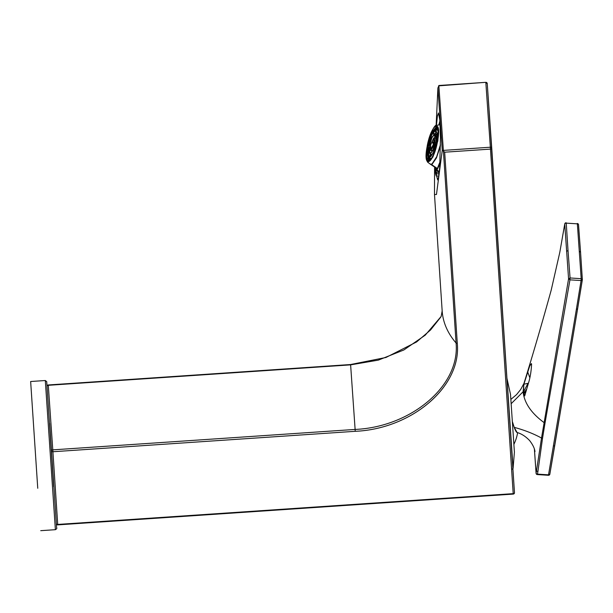 <?xml version="1.0" encoding="UTF-8"?>
<svg xmlns="http://www.w3.org/2000/svg" width="613" height="613" viewBox="0 0 613 613"><rect width="100%" height="100%" fill="white"/><g stroke="black" fill="none" stroke-linecap="round" stroke-linejoin="round"><path stroke-width="0.92" d="M436.602 175.923L437.667 179.923L438.77 176.536L439.72 166.905L440.463 137.749L439.82 119.949L438.456 112.984L437.383 116.194L436.448 125.374M441.191 316.408L425.261 335.142L403.837 349.985L378.328 360.13L350.621 364.865L48.297 385.301L52.787 449.865L355.119 429.429C410.518 427.085 460.263 386.083 456.064 342.981L443.398 150.921L442.257 150.277L436.464 194.513L434.487 194.513L434.571 167.387M436.127 125.458L437.912 87.889L439.077 85.483A1.333 1.333 0 0 0 439.038 85.491M438.847 85.567L443.398 150.921M56.381 523.954A1.333 1.333 0 0 0 57.745 524.881L57.714 524.437L513.204 493.649L490.477 149.105L444.678 152.2L443.659 151.288M57.745 524.881L513.234 494.093L513.204 493.649A1.333 0.889 -3.8 0 0 514.476 492.676L487.251 83.567L485.848 82.663L490.477 149.105A1.333 0.889 -3.8 0 0 491.741 148.131L491.741 148.131A1.333 0.996 176 0 0 490.346 147.22L443.597 150.384A1.333 0.996 -4 0 0 443.069 150.499M513.234 494.093A1.333 1.333 0 0 0 514.476 492.676A1.333 0.889 -3.8 0 0 514.476 492.668L491.741 148.131A1.333 1.333 0 0 0 491.741 148.124L487.243 83.56A1.333 1.333 0 0 0 485.825 82.326L439.077 85.483M526.176 390.902A6.368 4.13 159.7 0 1 526.46 389.914M524.989 392.772A8.007 5.195 159.7 0 1 525.709 390.427A8.007 5.195 159.7 0 1 526.697 389.125M440.011 122.776L439.337 124.876M437.682 170.33L437.529 171.249L439.368 171.418M435.468 168.115L436.548 173.77L436.287 175.893A30.259 4.23 -84.8 0 1 435.115 169.801L435.728 168.138M439.613 124.814L440.073 123.788M439.904 163.809L436.785 170.445L439.375 171.356M435.705 168.023L436.785 170.445M439 174.897L438.854 174.881A30.252 4.23 -84.8 0 0 439.054 174.437M438.854 174.881L438.931 172.828A28.068 3.923 -84.8 0 0 439.322 171.901M439.904 121.052A30.252 4.23 -84.8 0 0 438.847 124.96M437.789 170.996L438.18 170.973M439.107 172.429L436.035 172.207M440.011 161.771L437.322 168.621A22.229 3.111 -84.8 0 1 436.954 168.621L430.288 164.154L432.073 164.292L436.456 157.932L440.456 145.748M436.548 173.77L438.893 173.939M438.831 176.123L436.287 175.893M440.126 124.86L439.575 124.837L440.119 124.738M434.816 126.431L436.41 125.381L438.693 129.496L437.851 140.875L432.947 156.989L427.682 162.207L430.265 164.115L431.897 164.1L436.678 156.767L440.463 144.561M427.682 162.207L426.725 160.545M427.629 162.169L426.395 159.342C425.912 156.315 426.142 152.154 427.077 146.867C422.564 170.337 433.751 163.985 437.621 140.875C442.149 117.397 430.954 123.749 427.085 146.859C428.755 135.136 435.146 123.972 436.349 125.397M427.43 146.66L431.652 132.431L436.402 126.784L438.103 131.144L437.276 141.074A17.555 4.253 -76.7 0 1 428.303 160.951A17.555 4.253 -76.7 0 1 427.43 146.66M428.441 160.966A17.555 4.253 -76.7 0 1 428.211 160.851A17.555 4.253 -76.7 0 1 427.698 146.729L431.659 133.082L436.533 126.83M432.724 132.584L436.671 126.891M428.594 160.974L427.621 154.116M436.119 129.895L436.64 127.014A17.884 4.329 103.3 0 1 436.717 126.968A17.884 4.329 103.3 0 1 436.755 126.945M435.061 129.902L435.222 128.401A17.884 4.329 103.3 0 1 435.391 128.186L436.808 128.477M433.697 131.098L433.697 130.86A17.884 4.329 103.3 0 1 433.874 130.531L434.15 130.577M428.257 157.196L427.851 158.185A17.884 4.329 -76.7 0 0 427.897 158.491L429.292 158.874M429.161 157.947L428.38 160.391A17.884 4.329 -76.7 0 0 428.464 160.575L429.874 160.958M435.215 129.849L435.391 128.186M436.249 129.91L436.778 126.96M437.988 130.209L437.046 130.04L437.536 128.048M437.161 130.086L437.613 128.263M438.096 131.029L438.011 130.132M437.874 130.99L438.042 130.462M430.824 159.273L431.023 158.185L431 159.028M430.954 158.56L430.188 158.292L429.629 160.537M430.188 158.292L428.947 157.87L428.311 146.162L431.721 134.599L435.598 129.826L437.069 133.305L436.402 141.572L432.878 153.38L428.947 157.87M430.065 158.254L429.468 160.652M429.284 157.985L428.464 160.575M428.349 157.357L427.897 158.491M428.456 146.078A13.884 3.364 -76.7 0 0 429.154 157.372A13.884 3.364 -76.7 0 0 436.249 141.657L435.559 130.362L431.797 134.822L428.456 146.078M429.161 152.315L429.039 152.553A13.884 3.364 -76.7 0 0 429.039 152.951L429.384 153.066M430.426 153.917A13.884 3.364 -76.7 0 0 430.426 153.947L429.544 156.736A13.884 3.364 -76.7 0 0 429.629 156.92L430.173 157.066M433.652 134.477L433.659 133.879A13.884 3.364 103.3 0 1 433.835 133.55L435.276 133.772A13.884 3.364 103.3 0 1 435.483 133.412M436.15 130.791L436.096 130.776A13.884 3.364 103.3 0 0 435.943 130.86L435.368 134.04M431.682 155.258L431.744 154.162L431.498 155.549M430.564 153.978L429.629 156.92M435.506 134.048L436.096 130.776M436.931 134.845L436.885 133.657M436.663 134.814L436.908 134.032M433.828 134.316L433.835 133.55M435.199 142.254L432.694 150.622L429.92 153.71L429.506 145.48L431.881 137.404L434.602 133.979L435.199 142.254M429.659 145.396A9.609 2.329 -76.7 0 0 430.134 153.219A9.609 2.329 -76.7 0 0 435.054 142.339L434.571 134.515L431.966 137.603L429.659 145.396M430.625 149.58L430.449 149.909A9.609 2.329 -76.7 0 0 430.441 150.308L431.828 150.76A9.609 2.329 -76.7 0 0 431.874 151.771M432.525 150.583L432.602 150.139A6.268 1.517 -76.7 0 1 432.456 150.231L432.318 151.005M431.828 150.76L432.104 150.246M430.747 149.733L430.441 150.308M434.786 138.032L435.261 135.404M434.655 138.009L435.169 135.159M434.073 142.89L430.901 149.833L430.632 144.844L433.736 137.887L434.073 142.89M430.778 144.76A5.609 1.356 -76.7 0 0 431.062 149.319A5.609 1.356 -76.7 0 0 433.927 142.975L433.644 138.415L430.778 144.76M434.272 142.124L432.816 142.001A5.609 1.356 103.3 0 0 432.663 142.492L433.337 144.492L431.767 147.427A5.609 1.356 -76.7 0 0 431.767 147.833L432.326 148.032M434.096 141.871L433.897 143.434M434.196 140.546L433.69 143.381A1.31 0.421 8.4 0 0 433.544 143.503A1.31 0.421 8.4 0 0 433.56 143.626L433.69 143.381M432.816 142.001L433.56 143.626M431.767 147.833L433.284 145.61M433.261 145.312L433.33 144.898M37.745 488.27L30.65 381.508L37.745 488.27M528.237 383.891L527.448 384.366L523.87 391.224L525.517 393.148M523.885 384.228L529.739 365.9L531.44 363.586L531.571 364.367C531.226 371.34 530.191 377.577 528.475 383.079L524.697 395.921L523.556 390.266L523.885 384.228L528.429 383.232M523.939 383.447L523.088 391.776C524.284 402.917 531.279 413.193 544.076 422.602L545.041 422.932L542.513 438.379L541.517 438.05L568.565 278.877L570.059 277.965L569.952 279.85L568.565 278.877L564.749 224.036L559.769 252.533M534.988 451.589C534.582 448.348 532.797 444.678 529.624 440.571C525.709 436.464 521.525 433.766 517.065 432.479L514.223 427.353C524.399 430.096 533.502 433.659 541.517 438.05L536.536 470.485L536 470.324L535.785 468.738L534.421 449.183M511.181 403.691L523.088 391.776M514.215 427.345L512.414 421.721M512.414 421.775A16.689 2.368 76.7 0 0 513.188 424.334A16.689 2.368 76.7 0 0 517.272 432.548M566.558 251.353L568.021 250.541L566.236 223.132A1.333 0.996 176.5 0 0 564.749 224.036L564.749 224.036A1.333 0.874 9.9 0 1 564.757 223.898L559.807 252.311M442.257 150.277L437.912 87.889M438.571 85.943A1.333 0.996 -4 0 1 439.1 85.82L485.825 82.326M434.487 194.513L442.165 310.914A110.294 73.253 -3.8 0 0 456.064 342.981L457.29 343.387L444.678 152.2M51.523 450.839A1.333 0.996 176 0 1 52.787 449.865L52.917 451.743L355.249 431.307L350.628 364.973M47.063 386.106A1.333 0.996 176 0 1 48.297 385.301L48.266 384.964A1.333 1.333 0 0 0 47.055 386.014M355.249 431.307C411.407 428.962 461.551 386.864 457.29 343.387M56.373 523.847A1.333 0.889 176.2 0 0 57.714 524.437L52.917 451.743A1.333 0.889 176.2 0 1 51.538 451.045M438.67 172.391L439.169 173.931M431.452 164.522L437.444 168.56M53.691 486.615L46.711 381.638L45.301 380.52L30.65 381.508M49.661 423.407L56.603 527.663C57.132 528.207 56.725 528.881 55.385 529.686L45.301 380.52M529.831 377.723L527.701 371.953M545.041 422.932L569.952 279.85L581.078 280.555L581.185 278.677L570.059 277.965L568.021 250.541M582.35 279.589L580.557 252.173L582.342 279.758A1.333 0.874 -171 0 1 582.335 279.88A1.333 0.874 -171 0 1 581.078 280.555L576.358 309.458L577.622 308.737L582.35 279.589A1.333 1.333 0 0 1 582.335 279.88L577.622 308.737M582.342 279.758L581.185 278.677L577.362 223.845A1.333 0.996 -4.5 0 1 578.519 224.91L580.557 252.249L579.392 251.269M566.236 223.132L577.362 223.845L566.236 223.132M548.451 475.282L537.333 474.577L537.478 474.125L548.597 474.837L549.846 474.178A1.333 1.333 0 0 1 548.451 475.282L576.358 309.458M553.539 445.95A1.333 0.874 9.5 0 0 554.788 445.283A1.333 0.874 9.5 0 0 554.796 445.283A1.333 0.874 9.5 0 0 554.796 445.23L577.599 308.845M549.853 474.048L554.796 445.23M535.785 468.738L536.091 473.159A1.333 0.874 9.5 0 0 537.478 474.125L537.923 471.451A1.333 0.874 -170.5 0 1 536.536 470.485L536.091 473.159A1.333 0.996 176 0 0 536.084 473.336A1.333 1.333 0 0 0 537.333 474.577M542.513 438.379L537.923 471.451M510.506 394.374L514.407 452.126L510.506 394.374L506.92 378.229M514.407 452.126L513.073 468.424L506.989 378.405M48.266 384.964L350.598 364.528L385.929 357.486L416.61 341.947L430.525 330.009L440.709 317.174M442.165 310.914L441.145 316.515M435.966 170.521L437.276 170.636M439.352 124.891L440.119 124.661M439.575 124.837L436.41 125.381M435.598 129.826L437.046 130.025M429.92 153.71L431.698 154.445M434.602 133.979L437.345 134.178M430.901 149.833L432.433 150.354M433.736 137.887L435.521 138.132M433.552 143.503L433.996 142.737M433.383 144.017L433.261 144.737M55.385 529.686L40.734 530.674M566.159 222.795A1.333 1.333 0 0 0 564.757 223.898M580.557 252.173L578.526 224.733A1.333 1.333 0 0 0 577.277 223.507M549.846 474.178L577.615 308.791M536.084 473.336L534.39 449.091M559.807 252.303L551.21 290.11C542.053 323.273 532.958 354.383 523.939 383.454L520.629 389.569L516.552 394.611L510.882 399.408M513.073 468.424L512.33 469.152M513.924 444.287A43.385 43.385 0 0 0 517.64 432.663"/></g></svg>
